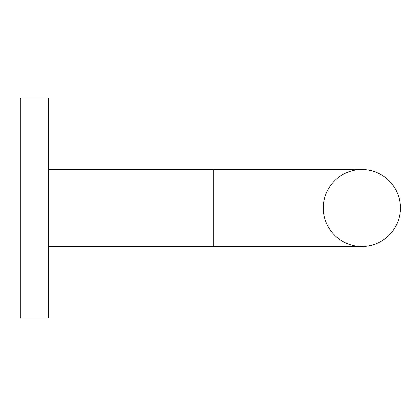 <?xml version="1.0" encoding="UTF-8"?>
<svg xmlns="http://www.w3.org/2000/svg" width="416" height="416" viewBox="0 0 416 416"><rect width="100%" height="100%" fill="white"/><g stroke="black" fill="none" stroke-linecap="round" stroke-linejoin="round"><path stroke-width="0.62" d="M361.852 169.494A38.506 38.506 0 0 1 400.358 208A38.506 38.506 0 0 1 361.852 246.506A38.506 38.506 0 0 1 323.346 208A38.506 38.506 0 0 1 361.852 169.494A38.506 38.506 0 0 1 400.358 208A38.506 38.506 0 0 1 361.852 246.506A38.506 38.506 0 0 1 323.346 208A38.506 38.506 0 0 1 361.852 169.494A38.506 38.506 0 0 1 400.358 208A38.506 38.506 0 0 1 361.852 246.506A38.506 38.506 0 0 0 400.358 208A38.506 38.506 0 0 0 361.852 169.494L213.33 169.494L213.33 246.506L361.852 246.506M48.303 169.494L213.33 169.494L48.303 169.494M48.303 97.984L48.303 318.016L20.8 318.016L20.8 97.984L48.303 97.984M48.303 246.506L213.33 246.506"/></g></svg>
